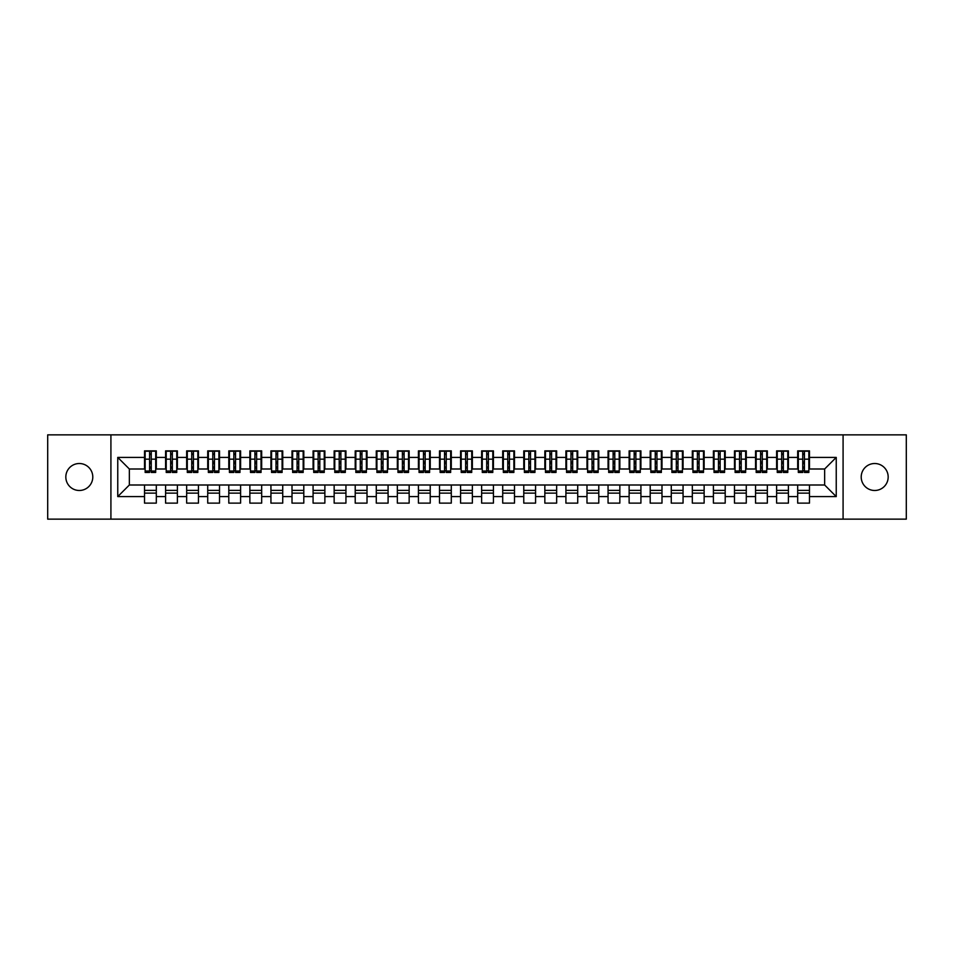 <?xml version="1.0" encoding="UTF-8"?>
<svg xmlns="http://www.w3.org/2000/svg" width="954" height="954" viewBox="0 0 954 954"><rect width="100%" height="100%" fill="white"/><g stroke="black" fill="none" stroke-linecap="round" stroke-linejoin="round"><path stroke-width="1.43" d="M874.699 463.513A13.487 13.487 0 0 0 861.212 477A13.487 13.487 0 0 0 874.699 490.487A13.487 13.487 0 0 0 888.174 477A13.487 13.487 0 0 0 874.699 463.513M79.301 463.513A13.487 13.487 0 0 0 65.826 477A13.487 13.487 0 0 0 79.301 490.487A13.487 13.487 0 0 0 92.788 477A13.487 13.487 0 0 0 79.301 463.513M843.086 519.143L906.3 519.143L906.3 434.857L843.086 434.857L843.086 519.143L110.914 519.143L110.914 434.857L47.7 434.857L47.7 519.143L110.914 519.143M802.743 463.62L804.425 463.62L802.743 463.62M809.481 490.38L797.687 490.38M797.687 493.123L809.481 493.123M781.672 463.62L783.353 463.62L781.672 463.62M788.409 490.38L776.616 490.38M776.616 493.123L788.409 493.123M760.6 463.62L762.282 463.62L760.6 463.62M767.338 490.38L755.544 490.38M755.544 493.123L767.338 493.123M739.529 463.62L741.222 463.62L739.529 463.62M746.278 490.38L734.473 490.38M734.473 493.123L746.278 493.123M718.457 463.62L720.151 463.62L718.457 463.62M725.207 490.38L713.401 490.38M713.401 493.123L725.207 493.123M697.386 463.62L699.079 463.62L697.386 463.62M704.135 490.38L692.33 490.38M692.33 493.123L704.135 493.123M676.326 463.62L678.008 463.62L676.326 463.62M683.064 490.38L671.27 490.38M671.27 493.123L683.064 493.123M655.255 463.62L656.936 463.62L655.255 463.62M661.993 490.38L650.199 490.38M650.199 493.123L661.993 493.123M634.183 463.62L635.865 463.62L634.183 463.62M640.921 490.38L629.127 490.38M629.127 493.123L640.921 493.123M613.112 463.62L614.793 463.62L613.112 463.62M619.85 490.38L608.056 490.38M608.056 493.123L619.85 493.123M592.04 463.62L593.722 463.62L592.04 463.62M598.79 490.38L586.984 490.38M586.984 493.123L598.79 493.123M570.969 463.62L572.662 463.62L570.969 463.62M577.719 490.38L565.913 490.38M565.913 493.123L577.719 493.123M549.898 463.62L551.591 463.62L549.898 463.62M556.647 490.38L544.841 490.38M544.841 493.123L556.647 493.123M528.838 463.62L530.519 463.62L528.838 463.62M535.576 490.38L523.77 490.38M523.77 493.123L535.576 493.123M507.766 463.62L509.448 463.62L507.766 463.62M514.504 490.38L502.71 490.38M502.71 493.123L514.504 493.123M486.695 463.62L488.376 463.62L486.695 463.62M493.433 490.38L481.639 490.38M481.639 493.123L493.433 493.123M465.624 463.62L467.305 463.62L465.624 463.62M472.361 490.38L460.567 490.38M460.567 493.123L472.361 493.123M444.552 463.62L446.233 463.62L444.552 463.62M451.29 490.38L439.496 490.38M439.496 493.123L451.29 493.123M423.481 463.62L425.162 463.62L423.481 463.62M430.23 490.38L418.424 490.38M418.424 493.123L430.23 493.123M402.409 463.62L404.102 463.62L402.409 463.62M409.159 490.38L397.353 490.38M397.353 493.123L409.159 493.123M381.338 463.62L383.031 463.62L381.338 463.62M388.087 490.38L376.281 490.38M376.281 493.123L388.087 493.123M360.278 463.62L361.96 463.62L360.278 463.62M367.016 490.38L355.21 490.38M355.21 493.123L367.016 493.123M339.207 463.62L340.888 463.62L339.207 463.62M345.944 490.38L334.15 490.38M334.15 493.123L345.944 493.123M318.135 463.62L319.817 463.62L318.135 463.62M324.873 490.38L313.079 490.38M313.079 493.123L324.873 493.123M297.064 463.62L298.745 463.62L297.064 463.62M303.801 490.38L292.007 490.38M292.007 493.123L303.801 493.123M275.992 463.62L277.674 463.62L275.992 463.62M282.73 490.38L270.936 490.38M270.936 493.123L282.73 493.123M254.921 463.62L256.614 463.62L254.921 463.62M261.67 490.38L249.865 490.38M249.865 493.123L261.67 493.123M233.849 463.62L235.543 463.62L233.849 463.62M240.599 490.38L228.793 490.38M228.793 493.123L240.599 493.123M212.778 463.62L214.471 463.62L212.778 463.62M219.527 490.38L207.722 490.38M207.722 493.123L219.527 493.123M191.718 463.62L193.4 463.62L191.718 463.62M198.456 490.38L186.662 490.38M186.662 493.123L198.456 493.123M170.647 463.62L172.328 463.62L170.647 463.62M177.384 490.38L165.591 490.38M165.591 493.123L177.384 493.123M843.086 434.857L110.914 434.857M145.151 468.998L129.35 468.998L117.759 457.407L117.759 496.593L144.519 496.593L144.519 503.128L156.313 503.128L156.313 496.593L165.591 496.593L165.591 503.128L177.384 503.128L177.384 496.593L186.662 496.593L186.662 503.128L198.456 503.128L198.456 496.593L207.722 496.593L207.722 503.128L219.527 503.128L219.527 496.593L228.793 496.593L228.793 503.128L240.599 503.128L240.599 496.593L249.865 496.593L249.865 503.128L261.67 503.128L261.67 496.593L270.936 496.593L270.936 503.128L282.73 503.128L282.73 496.593L292.007 496.593L292.007 503.128L303.801 503.128L303.801 496.593L313.079 496.593L313.079 503.128L324.873 503.128L324.873 496.593L334.15 496.593L334.15 503.128L345.944 503.128L345.944 496.593L355.21 496.593L355.21 503.128L367.016 503.128L367.016 496.593L376.281 496.593L376.281 503.128L388.087 503.128L388.087 496.593L397.353 496.593L397.353 503.128L409.159 503.128L409.159 496.593L418.424 496.593L418.424 503.128L430.23 503.128L430.23 496.593L439.496 496.593L439.496 503.128L451.29 503.128L451.29 496.593L460.567 496.593L460.567 503.128L472.361 503.128L472.361 496.593L481.639 496.593L481.639 503.128L493.433 503.128L493.433 496.593L502.71 496.593L502.71 503.128L514.504 503.128L514.504 496.593L523.77 496.593L523.77 503.128L535.576 503.128L535.576 496.593L544.841 496.593L544.841 503.128L556.647 503.128L556.647 496.593L565.913 496.593L565.913 503.128L577.719 503.128L577.719 496.593L586.984 496.593L586.984 503.128L598.79 503.128L598.79 496.593L608.056 496.593L608.056 503.128L619.85 503.128L619.85 496.593L629.127 496.593L629.127 503.128L640.921 503.128L640.921 496.593L650.199 496.593L650.199 503.128L661.993 503.128L661.993 496.593L671.27 496.593L671.27 503.128L683.064 503.128L683.064 496.593L692.33 496.593L692.33 503.128L704.135 503.128L704.135 496.593L713.401 496.593L713.401 503.128L725.207 503.128L725.207 496.593L734.473 496.593L734.473 503.128L746.278 503.128L746.278 496.593L755.544 496.593L755.544 503.128L767.338 503.128L767.338 496.593L776.616 496.593L776.616 503.128L788.409 503.128L788.409 496.593L797.687 496.593L797.687 503.128L809.481 503.128L809.481 485.002L824.65 485.002L824.65 468.998L808.849 468.998M117.759 457.407L144.519 457.407L144.519 468.998M824.65 468.998L836.241 457.407L809.481 457.407L809.481 450.872L797.687 450.872L797.687 457.407L788.409 457.407L788.409 450.872L776.616 450.872L776.616 457.407L767.338 457.407L767.338 450.872L755.544 450.872L755.544 457.407L746.278 457.407L746.278 450.872L734.473 450.872L734.473 457.407L725.207 457.407L725.207 450.872L713.401 450.872L713.401 457.407L704.135 457.407L704.135 450.872L692.33 450.872L692.33 457.407L683.064 457.407L683.064 450.872L671.27 450.872L671.27 457.407L661.993 457.407L661.993 450.872L650.199 450.872L650.199 457.407L640.921 457.407L640.921 450.872L629.127 450.872L629.127 457.407L619.85 457.407L619.85 450.872L608.056 450.872L608.056 457.407L598.79 457.407L598.79 450.872L586.984 450.872L586.984 457.407L577.719 457.407L577.719 450.872L565.913 450.872L565.913 457.407L556.647 457.407L556.647 450.872L544.841 450.872L544.841 457.407L535.576 457.407L535.576 450.872L523.77 450.872L523.77 457.407L514.504 457.407L514.504 450.872L502.71 450.872L502.71 457.407L493.433 457.407L493.433 450.872L481.639 450.872L481.639 457.407L472.361 457.407L472.361 450.872L460.567 450.872L460.567 457.407L451.29 457.407L451.29 450.872L439.496 450.872L439.496 457.407L430.23 457.407L430.23 450.872L418.424 450.872L418.424 457.407L409.159 457.407L409.159 450.872L397.353 450.872L397.353 457.407L388.087 457.407L388.087 450.872L376.281 450.872L376.281 457.407L367.016 457.407L367.016 450.872L355.21 450.872L355.21 457.407L345.944 457.407L345.944 450.872L334.15 450.872L334.15 457.407L324.873 457.407L324.873 450.872L313.079 450.872L313.079 457.407L303.801 457.407L303.801 450.872L292.007 450.872L292.007 457.407L282.73 457.407L282.73 450.872L270.936 450.872L270.936 457.407L261.67 457.407L261.67 450.872L249.865 450.872L249.865 457.407L240.599 457.407L240.599 450.872L228.793 450.872L228.793 457.407L219.527 457.407L219.527 450.872L207.722 450.872L207.722 457.407L198.456 457.407L198.456 450.872L186.662 450.872L186.662 457.407L177.384 457.407L177.384 450.872L165.591 450.872L165.591 457.407L156.313 457.407L156.313 450.872L144.519 450.872L144.519 457.407M836.241 457.407L836.241 496.593L809.481 496.593M788.409 496.593L788.409 485.002L809.481 485.002M797.687 496.593L797.687 485.002M809.481 457.407L809.481 468.998M767.338 496.593L767.338 485.002L788.409 485.002M776.616 496.593L776.616 485.002M797.687 457.407L797.687 468.998L787.777 468.998M788.409 457.407L788.409 468.998M746.278 496.593L746.278 485.002L767.338 485.002M755.544 496.593L755.544 485.002M776.616 457.407L776.616 468.998L766.706 468.998M767.338 457.407L767.338 468.998M725.207 496.593L725.207 485.002L746.278 485.002M734.473 496.593L734.473 485.002M755.544 457.407L755.544 468.998L745.646 468.998M746.278 457.407L746.278 468.998M704.135 496.593L704.135 485.002L725.207 485.002M713.401 496.593L713.401 485.002M734.473 457.407L734.473 468.998L724.575 468.998M725.207 457.407L725.207 468.998M683.064 496.593L683.064 485.002L704.135 485.002M692.33 496.593L692.33 485.002M713.401 457.407L713.401 468.998L703.503 468.998M704.135 457.407L704.135 468.998M661.993 496.593L661.993 485.002L683.064 485.002M671.27 496.593L671.27 485.002M692.33 457.407L692.33 468.998L682.432 468.998M683.064 457.407L683.064 468.998M640.921 496.593L640.921 485.002L661.993 485.002M650.199 496.593L650.199 485.002M671.27 457.407L671.27 468.998L661.361 468.998M661.993 457.407L661.993 468.998M619.85 496.593L619.85 485.002L640.921 485.002M629.127 496.593L629.127 485.002M650.199 457.407L650.199 468.998L640.289 468.998M640.921 457.407L640.921 468.998M598.79 496.593L598.79 485.002L619.85 485.002M608.056 496.593L608.056 485.002M629.127 457.407L629.127 468.998L619.218 468.998M619.85 457.407L619.85 468.998M577.719 496.593L577.719 485.002L598.79 485.002M586.984 496.593L586.984 485.002M608.056 457.407L608.056 468.998L598.158 468.998M598.79 457.407L598.79 468.998M556.647 496.593L556.647 485.002L577.719 485.002M565.913 496.593L565.913 485.002M586.984 457.407L586.984 468.998L577.087 468.998M577.719 457.407L577.719 468.998M535.576 496.593L535.576 485.002L556.647 485.002M544.841 496.593L544.841 485.002M565.913 457.407L565.913 468.998L556.015 468.998M556.647 457.407L556.647 468.998M514.504 496.593L514.504 485.002L535.576 485.002M523.77 496.593L523.77 485.002M544.841 457.407L544.841 468.998L534.944 468.998M535.576 457.407L535.576 468.998M493.433 496.593L493.433 485.002L514.504 485.002M502.71 496.593L502.71 485.002M523.77 457.407L523.77 468.998L513.872 468.998M514.504 457.407L514.504 468.998M472.361 496.593L472.361 485.002L493.433 485.002M481.639 496.593L481.639 485.002M502.71 457.407L502.71 468.998L492.801 468.998M493.433 457.407L493.433 468.998M451.29 496.593L451.29 485.002L472.361 485.002M460.567 496.593L460.567 485.002M481.639 457.407L481.639 468.998L471.729 468.998M472.361 457.407L472.361 468.998M430.23 496.593L430.23 485.002L451.29 485.002M439.496 496.593L439.496 485.002M460.567 457.407L460.567 468.998L450.658 468.998M451.29 457.407L451.29 468.998M409.159 496.593L409.159 485.002L430.23 485.002M418.424 496.593L418.424 485.002M439.496 457.407L439.496 468.998L429.598 468.998M430.23 457.407L430.23 468.998M388.087 496.593L388.087 485.002L409.159 485.002M397.353 496.593L397.353 485.002M418.424 457.407L418.424 468.998L408.527 468.998M409.159 457.407L409.159 468.998M367.016 496.593L367.016 485.002L388.087 485.002M376.281 496.593L376.281 485.002M397.353 457.407L397.353 468.998L387.455 468.998M388.087 457.407L388.087 468.998M345.944 496.593L345.944 485.002L367.016 485.002M355.21 496.593L355.21 485.002M376.281 457.407L376.281 468.998L366.384 468.998M367.016 457.407L367.016 468.998M324.873 496.593L324.873 485.002L345.944 485.002M334.15 496.593L334.15 485.002M355.21 457.407L355.21 468.998L345.312 468.998M345.944 457.407L345.944 468.998M303.801 496.593L303.801 485.002L324.873 485.002M313.079 496.593L313.079 485.002M334.15 457.407L334.15 468.998L324.241 468.998M324.873 457.407L324.873 468.998M282.73 496.593L282.73 485.002L303.801 485.002M292.007 496.593L292.007 485.002M313.079 457.407L313.079 468.998L303.169 468.998M303.801 457.407L303.801 468.998M261.67 496.593L261.67 485.002L282.73 485.002M270.936 496.593L270.936 485.002M292.007 457.407L292.007 468.998L282.098 468.998M282.73 457.407L282.73 468.998M240.599 496.593L240.599 485.002L261.67 485.002M249.865 496.593L249.865 485.002M270.936 457.407L270.936 468.998L261.038 468.998M261.67 457.407L261.67 468.998M219.527 496.593L219.527 485.002L240.599 485.002M228.793 496.593L228.793 485.002M249.865 457.407L249.865 468.998L239.967 468.998M240.599 457.407L240.599 468.998M198.456 496.593L198.456 485.002L219.527 485.002M207.722 496.593L207.722 485.002M228.793 457.407L228.793 468.998L218.895 468.998M219.527 457.407L219.527 468.998M177.384 496.593L177.384 485.002L198.456 485.002M186.662 496.593L186.662 485.002M207.722 457.407L207.722 468.998L197.824 468.998M198.456 457.407L198.456 468.998M156.313 496.593L156.313 485.002L177.384 485.002M165.591 496.593L165.591 485.002M186.662 457.407L186.662 468.998L176.752 468.998M177.384 457.407L177.384 468.998M149.575 463.62L151.257 463.62L149.575 463.62M156.313 490.38L144.519 490.38M144.519 493.123L156.313 493.123M117.759 496.593L129.35 485.002L156.313 485.002M144.519 496.593L144.519 485.002M165.591 457.407L165.591 468.998L155.681 468.998M156.313 457.407L156.313 468.998M129.35 468.998L129.35 485.002M798.319 468.998L797.687 468.998M777.248 468.998L776.616 468.998M756.176 468.998L755.544 468.998M735.105 468.998L734.473 468.998M714.033 468.998L713.401 468.998M692.962 468.998L692.33 468.998M671.902 468.998L671.27 468.998M650.831 468.998L650.199 468.998M629.759 468.998L629.127 468.998M608.688 468.998L608.056 468.998M587.616 468.998L586.984 468.998M566.545 468.998L565.913 468.998M545.473 468.998L544.841 468.998M524.402 468.998L523.77 468.998M503.342 468.998L502.71 468.998M482.271 468.998L481.639 468.998M461.199 468.998L460.567 468.998M440.128 468.998L439.496 468.998M419.056 468.998L418.424 468.998M397.985 468.998L397.353 468.998M376.913 468.998L376.281 468.998M355.842 468.998L355.21 468.998M334.782 468.998L334.15 468.998M313.711 468.998L313.079 468.998M292.639 468.998L292.007 468.998M271.568 468.998L270.936 468.998M250.497 468.998L249.865 468.998M229.425 468.998L228.793 468.998M208.354 468.998L207.722 468.998M187.294 468.998L186.662 468.998M166.223 468.998L165.591 468.998M836.241 496.593L824.65 485.002M145.151 451.087L155.681 451.087L145.151 451.087L145.151 472.468L149.575 472.468L149.575 451.159L155.681 451.194L155.681 472.468L151.257 472.468L151.257 451.194M149.575 453.901L151.257 453.901M149.575 470.704L151.257 470.704M151.257 468.056L149.575 468.056M149.575 467.019L151.257 467.019M156.313 460.877L155.681 460.877M156.313 463.62L155.681 463.62M145.151 460.877L144.519 460.877M145.151 463.62L144.519 463.62M166.223 451.087L176.752 451.087L166.223 451.087L166.223 472.468L170.647 472.468L170.647 451.159L176.752 451.194L176.752 472.468L172.328 472.468L172.328 451.194M170.647 453.901L172.328 453.901M170.647 470.704L172.328 470.704M172.328 468.056L170.647 468.056M170.647 467.019L172.328 467.019M177.384 460.877L176.752 460.877M177.384 463.62L176.752 463.62M166.223 460.877L165.591 460.877M166.223 463.62L165.591 463.62M187.294 451.087L197.824 451.087L187.294 451.087L187.294 472.468L191.718 472.468L191.718 451.159L197.824 451.194L197.824 472.468L193.4 472.468L193.4 451.194M191.718 453.901L193.4 453.901M191.718 470.704L193.4 470.704M193.4 468.056L191.718 468.056M191.718 467.019L193.4 467.019M198.456 460.877L197.824 460.877M198.456 463.62L197.824 463.62M187.294 460.877L186.662 460.877M187.294 463.62L186.662 463.62M208.354 451.087L218.895 451.087L208.354 451.087L208.354 472.468L212.778 472.468L212.778 451.159L218.895 451.194L218.895 472.468L214.471 472.468L214.471 451.194M212.778 453.901L214.471 453.901M212.778 470.704L214.471 470.704M214.471 468.056L212.778 468.056M212.778 467.019L214.471 467.019M219.527 460.877L218.895 460.877M219.527 463.62L218.895 463.62M208.354 460.877L207.722 460.877M208.354 463.62L207.722 463.62M229.425 451.087L239.967 451.087L229.425 451.087L229.425 472.468L233.849 472.468L233.849 451.159L239.967 451.194L239.967 472.468L235.543 472.468L235.543 451.194M233.849 453.901L235.543 453.901M233.849 470.704L235.543 470.704M235.543 468.056L233.849 468.056M233.849 467.019L235.543 467.019M240.599 460.877L239.967 460.877M240.599 463.62L239.967 463.62M229.425 460.877L228.793 460.877M229.425 463.62L228.793 463.62M250.497 451.087L261.038 451.087L250.497 451.087L250.497 472.468L254.921 472.468L254.921 451.159L261.038 451.194L261.038 472.468L256.614 472.468L256.614 451.194M254.921 453.901L256.614 453.901M254.921 470.704L256.614 470.704M256.614 468.056L254.921 468.056M254.921 467.019L256.614 467.019M261.67 460.877L261.038 460.877M261.67 463.62L261.038 463.62M250.497 460.877L249.865 460.877M250.497 463.62L249.865 463.62M271.568 451.087L282.098 451.087L271.568 451.087L271.568 472.468L275.992 472.468L275.992 451.159L282.098 451.194L282.098 472.468L277.674 472.468L277.674 451.194M275.992 453.901L277.674 453.901M275.992 470.704L277.674 470.704M277.674 468.056L275.992 468.056M275.992 467.019L277.674 467.019M282.73 460.877L282.098 460.877M282.73 463.62L282.098 463.62M271.568 460.877L270.936 460.877M271.568 463.62L270.936 463.62M292.639 451.087L303.169 451.087L292.639 451.087L292.639 472.468L297.064 472.468L297.064 451.159L303.169 451.194L303.169 472.468L298.745 472.468L298.745 451.194M297.064 453.901L298.745 453.901M297.064 470.704L298.745 470.704M298.745 468.056L297.064 468.056M297.064 467.019L298.745 467.019M303.801 460.877L303.169 460.877M303.801 463.62L303.169 463.62M292.639 460.877L292.007 460.877M292.639 463.62L292.007 463.62M313.711 451.087L324.241 451.087L313.711 451.087L313.711 472.468L318.135 472.468L318.135 451.159L324.241 451.194L324.241 472.468L319.817 472.468L319.817 451.194M318.135 453.901L319.817 453.901M318.135 470.704L319.817 470.704M319.817 468.056L318.135 468.056M318.135 467.019L319.817 467.019M324.873 460.877L324.241 460.877M324.873 463.62L324.241 463.62M313.711 460.877L313.079 460.877M313.711 463.62L313.079 463.62M334.782 451.087L345.312 451.087L334.782 451.087L334.782 472.468L339.207 472.468L339.207 451.159L345.312 451.194L345.312 472.468L340.888 472.468L340.888 451.194M339.207 453.901L340.888 453.901M339.207 470.704L340.888 470.704M340.888 468.056L339.207 468.056M339.207 467.019L340.888 467.019M345.944 460.877L345.312 460.877M345.944 463.62L345.312 463.62M334.782 460.877L334.15 460.877M334.782 463.62L334.15 463.62M355.842 451.087L366.384 451.087L355.842 451.087L355.842 472.468L360.278 472.468L360.278 451.159L366.384 451.194L366.384 472.468L361.96 472.468L361.96 451.194M360.278 453.901L361.96 453.901M360.278 470.704L361.96 470.704M361.96 468.056L360.278 468.056M360.278 467.019L361.96 467.019M367.016 460.877L366.384 460.877M367.016 463.62L366.384 463.62M355.842 460.877L355.21 460.877M355.842 463.62L355.21 463.62M376.913 451.087L387.455 451.087L376.913 451.087L376.913 472.468L381.338 472.468L381.338 451.159L387.455 451.194L387.455 472.468L383.031 472.468L383.031 451.194M381.338 453.901L383.031 453.901M381.338 470.704L383.031 470.704M383.031 468.056L381.338 468.056M381.338 467.019L383.031 467.019M388.087 460.877L387.455 460.877M388.087 463.62L387.455 463.62M376.913 460.877L376.281 460.877M376.913 463.62L376.281 463.62M397.985 451.087L408.527 451.087L397.985 451.087L397.985 472.468L402.409 472.468L402.409 451.159L408.527 451.194L408.527 472.468L404.102 472.468L404.102 451.194M402.409 453.901L404.102 453.901M402.409 470.704L404.102 470.704M404.102 468.056L402.409 468.056M402.409 467.019L404.102 467.019M409.159 460.877L408.527 460.877M409.159 463.62L408.527 463.62M397.985 460.877L397.353 460.877M397.985 463.62L397.353 463.62M419.056 451.087L429.598 451.087L419.056 451.087L419.056 472.468L423.481 472.468L423.481 451.159L429.598 451.194L429.598 472.468L425.162 472.468L425.162 451.194M423.481 453.901L425.162 453.901M423.481 470.704L425.162 470.704M425.162 468.056L423.481 468.056M423.481 467.019L425.162 467.019M430.23 460.877L429.598 460.877M430.23 463.62L429.598 463.62M419.056 460.877L418.424 460.877M419.056 463.62L418.424 463.62M440.128 451.087L450.658 451.087L440.128 451.087L440.128 472.468L444.552 472.468L444.552 451.159L450.658 451.194L450.658 472.468L446.233 472.468L446.233 451.194M444.552 453.901L446.233 453.901M444.552 470.704L446.233 470.704M446.233 468.056L444.552 468.056M444.552 467.019L446.233 467.019M451.29 460.877L450.658 460.877M451.29 463.62L450.658 463.62M440.128 460.877L439.496 460.877M440.128 463.62L439.496 463.62M461.199 451.087L471.729 451.087L461.199 451.087L461.199 472.468L465.624 472.468L465.624 451.159L471.729 451.194L471.729 472.468L467.305 472.468L467.305 451.194M465.624 453.901L467.305 453.901M465.624 470.704L467.305 470.704M467.305 468.056L465.624 468.056M465.624 467.019L467.305 467.019M472.361 460.877L471.729 460.877M472.361 463.62L471.729 463.62M461.199 460.877L460.567 460.877M461.199 463.62L460.567 463.62M482.271 451.087L492.801 451.087L482.271 451.087L482.271 472.468L486.695 472.468L486.695 451.159L492.801 451.194L492.801 472.468L488.376 472.468L488.376 451.194M486.695 453.901L488.376 453.901M486.695 470.704L488.376 470.704M488.376 468.056L486.695 468.056M486.695 467.019L488.376 467.019M493.433 460.877L492.801 460.877M493.433 463.62L492.801 463.62M482.271 460.877L481.639 460.877M482.271 463.62L481.639 463.62M503.342 451.087L513.872 451.087L503.342 451.087L503.342 472.468L507.766 472.468L507.766 451.159L513.872 451.194L513.872 472.468L509.448 472.468L509.448 451.194M507.766 453.901L509.448 453.901M507.766 470.704L509.448 470.704M509.448 468.056L507.766 468.056M507.766 467.019L509.448 467.019M514.504 460.877L513.872 460.877M514.504 463.62L513.872 463.62M503.342 460.877L502.71 460.877M503.342 463.62L502.71 463.62M524.402 451.087L534.944 451.087L524.402 451.087L524.402 472.468L528.838 472.468L528.838 451.159L534.944 451.194L534.944 472.468L530.519 472.468L530.519 451.194M528.838 453.901L530.519 453.901M528.838 470.704L530.519 470.704M530.519 468.056L528.838 468.056M528.838 467.019L530.519 467.019M535.576 460.877L534.944 460.877M535.576 463.62L534.944 463.62M524.402 460.877L523.77 460.877M524.402 463.62L523.77 463.62M545.473 451.087L556.015 451.087L545.473 451.087L545.473 472.468L549.898 472.468L549.898 451.159L556.015 451.194L556.015 472.468L551.591 472.468L551.591 451.194M549.898 453.901L551.591 453.901M549.898 470.704L551.591 470.704M551.591 468.056L549.898 468.056M549.898 467.019L551.591 467.019M556.647 460.877L556.015 460.877M556.647 463.62L556.015 463.62M545.473 460.877L544.841 460.877M545.473 463.62L544.841 463.62M566.545 451.087L577.087 451.087L566.545 451.087L566.545 472.468L570.969 472.468L570.969 451.159L577.087 451.194L577.087 472.468L572.662 472.468L572.662 451.194M570.969 453.901L572.662 453.901M570.969 470.704L572.662 470.704M572.662 468.056L570.969 468.056M570.969 467.019L572.662 467.019M577.719 460.877L577.087 460.877M577.719 463.62L577.087 463.62M566.545 460.877L565.913 460.877M566.545 463.62L565.913 463.62M587.616 451.087L598.158 451.087L587.616 451.087L587.616 472.468L592.04 472.468L592.04 451.159L598.158 451.194L598.158 472.468L593.722 472.468L593.722 451.194M592.04 453.901L593.722 453.901M592.04 470.704L593.722 470.704M593.722 468.056L592.04 468.056M592.04 467.019L593.722 467.019M598.79 460.877L598.158 460.877M598.79 463.62L598.158 463.62M587.616 460.877L586.984 460.877M587.616 463.62L586.984 463.62M608.688 451.087L619.218 451.087L608.688 451.087L608.688 472.468L613.112 472.468L613.112 451.159L619.218 451.194L619.218 472.468L614.793 472.468L614.793 451.194M613.112 453.901L614.793 453.901M613.112 470.704L614.793 470.704M614.793 468.056L613.112 468.056M613.112 467.019L614.793 467.019M619.85 460.877L619.218 460.877M619.85 463.62L619.218 463.62M608.688 460.877L608.056 460.877M608.688 463.62L608.056 463.62M629.759 451.087L640.289 451.087L629.759 451.087L629.759 472.468L634.183 472.468L634.183 451.159L640.289 451.194L640.289 472.468L635.865 472.468L635.865 451.194M634.183 453.901L635.865 453.901M634.183 470.704L635.865 470.704M635.865 468.056L634.183 468.056M634.183 467.019L635.865 467.019M640.921 460.877L640.289 460.877M640.921 463.62L640.289 463.62M629.759 460.877L629.127 460.877M629.759 463.62L629.127 463.62M650.831 451.087L661.361 451.087L650.831 451.087L650.831 472.468L655.255 472.468L655.255 451.159L661.361 451.194L661.361 472.468L656.936 472.468L656.936 451.194M655.255 453.901L656.936 453.901M655.255 470.704L656.936 470.704M656.936 468.056L655.255 468.056M655.255 467.019L656.936 467.019M661.993 460.877L661.361 460.877M661.993 463.62L661.361 463.62M650.831 460.877L650.199 460.877M650.831 463.62L650.199 463.62M671.902 451.087L682.432 451.087L671.902 451.087L671.902 472.468L676.326 472.468L676.326 451.159L682.432 451.194L682.432 472.468L678.008 472.468L678.008 451.194M676.326 453.901L678.008 453.901M676.326 470.704L678.008 470.704M678.008 468.056L676.326 468.056M676.326 467.019L678.008 467.019M683.064 460.877L682.432 460.877M683.064 463.62L682.432 463.62M671.902 460.877L671.27 460.877M671.902 463.62L671.27 463.62M692.962 451.087L703.503 451.087L692.962 451.087L692.962 472.468L697.386 472.468L697.386 451.159L703.503 451.194L703.503 472.468L699.079 472.468L699.079 451.194M697.386 453.901L699.079 453.901M697.386 470.704L699.079 470.704M699.079 468.056L697.386 468.056M697.386 467.019L699.079 467.019M704.135 460.877L703.503 460.877M704.135 463.62L703.503 463.62M692.962 460.877L692.33 460.877M692.962 463.62L692.33 463.62M714.033 451.087L724.575 451.087L714.033 451.087L714.033 472.468L718.457 472.468L718.457 451.159L724.575 451.194L724.575 472.468L720.151 472.468L720.151 451.194M718.457 453.901L720.151 453.901M718.457 470.704L720.151 470.704M720.151 468.056L718.457 468.056M718.457 467.019L720.151 467.019M725.207 460.877L724.575 460.877M725.207 463.62L724.575 463.62M714.033 460.877L713.401 460.877M714.033 463.62L713.401 463.62M735.105 451.087L745.646 451.087L735.105 451.087L735.105 472.468L739.529 472.468L739.529 451.159L745.646 451.194L745.646 472.468L741.222 472.468L741.222 451.194M739.529 453.901L741.222 453.901M739.529 470.704L741.222 470.704M741.222 468.056L739.529 468.056M739.529 467.019L741.222 467.019M746.278 460.877L745.646 460.877M746.278 463.62L745.646 463.62M735.105 460.877L734.473 460.877M735.105 463.62L734.473 463.62M756.176 451.087L766.706 451.087L756.176 451.087L756.176 472.468L760.6 472.468L760.6 451.159L766.706 451.194L766.706 472.468L762.282 472.468L762.282 451.194M760.6 453.901L762.282 453.901M760.6 470.704L762.282 470.704M762.282 468.056L760.6 468.056M760.6 467.019L762.282 467.019M767.338 460.877L766.706 460.877M767.338 463.62L766.706 463.62M756.176 460.877L755.544 460.877M756.176 463.62L755.544 463.62M777.248 451.087L787.777 451.087L777.248 451.087L777.248 472.468L781.672 472.468L781.672 451.159L787.777 451.194L787.777 472.468L783.353 472.468L783.353 451.194M781.672 453.901L783.353 453.901M781.672 470.704L783.353 470.704M783.353 468.056L781.672 468.056M781.672 467.019L783.353 467.019M788.409 460.877L787.777 460.877M788.409 463.62L787.777 463.62M777.248 460.877L776.616 460.877M777.248 463.62L776.616 463.62M798.319 451.087L808.849 451.087L798.319 451.087L798.319 472.468L802.743 472.468L802.743 451.159L808.849 451.194L808.849 472.468L804.425 472.468L804.425 451.194M802.743 453.901L804.425 453.901M802.743 470.704L804.425 470.704M804.425 468.056L802.743 468.056M802.743 467.019L804.425 467.019M809.481 460.877L808.849 460.877M809.481 463.62L808.849 463.62M798.319 460.877L797.687 460.877M798.319 463.62L797.687 463.62M145.151 451.194L149.575 451.194M151.257 471.026L155.681 471.026M151.257 459.16L155.681 459.16M145.151 471.026L149.575 471.026M145.151 459.16L149.575 459.16M149.575 462.01L151.257 462.01M149.575 454.462L151.257 454.462M166.223 451.194L170.647 451.194M172.328 471.026L176.752 471.026M172.328 459.16L176.752 459.16M166.223 471.026L170.647 471.026M166.223 459.16L170.647 459.16M170.647 462.01L172.328 462.01M170.647 454.462L172.328 454.462M187.294 451.194L191.718 451.194M193.4 471.026L197.824 471.026M193.4 459.16L197.824 459.16M187.294 471.026L191.718 471.026M187.294 459.16L191.718 459.16M191.718 462.01L193.4 462.01M191.718 454.462L193.4 454.462M208.354 451.194L212.778 451.194M214.471 471.026L218.895 471.026M214.471 459.16L218.895 459.16M208.354 471.026L212.778 471.026M208.354 459.16L212.778 459.16M212.778 462.01L214.471 462.01M212.778 454.462L214.471 454.462M229.425 451.194L233.849 451.194M235.543 471.026L239.967 471.026M235.543 459.16L239.967 459.16M229.425 471.026L233.849 471.026M229.425 459.16L233.849 459.16M233.849 462.01L235.543 462.01M233.849 454.462L235.543 454.462M250.497 451.194L254.921 451.194M256.614 471.026L261.038 471.026M256.614 459.16L261.038 459.16M250.497 471.026L254.921 471.026M250.497 459.16L254.921 459.16M254.921 462.01L256.614 462.01M254.921 454.462L256.614 454.462M271.568 451.194L275.992 451.194M277.674 471.026L282.098 471.026M277.674 459.16L282.098 459.16M271.568 471.026L275.992 471.026M271.568 459.16L275.992 459.16M275.992 462.01L277.674 462.01M275.992 454.462L277.674 454.462M292.639 451.194L297.064 451.194M298.745 471.026L303.169 471.026M298.745 459.16L303.169 459.16M292.639 471.026L297.064 471.026M292.639 459.16L297.064 459.16M297.064 462.01L298.745 462.01M297.064 454.462L298.745 454.462M313.711 451.194L318.135 451.194M319.817 471.026L324.241 471.026M319.817 459.16L324.241 459.16M313.711 471.026L318.135 471.026M313.711 459.16L318.135 459.16M318.135 462.01L319.817 462.01M318.135 454.462L319.817 454.462M334.782 451.194L339.207 451.194M340.888 471.026L345.312 471.026M340.888 459.16L345.312 459.16M334.782 471.026L339.207 471.026M334.782 459.16L339.207 459.16M339.207 462.01L340.888 462.01M339.207 454.462L340.888 454.462M355.842 451.194L360.278 451.194M361.96 471.026L366.384 471.026M361.96 459.16L366.384 459.16M355.842 471.026L360.278 471.026M355.842 459.16L360.278 459.16M360.278 462.01L361.96 462.01M360.278 454.462L361.96 454.462M376.913 451.194L381.338 451.194M383.031 471.026L387.455 471.026M383.031 459.16L387.455 459.16M376.913 471.026L381.338 471.026M376.913 459.16L381.338 459.16M381.338 462.01L383.031 462.01M381.338 454.462L383.031 454.462M397.985 451.194L402.409 451.194M404.102 471.026L408.527 471.026M404.102 459.16L408.527 459.16M397.985 471.026L402.409 471.026M397.985 459.16L402.409 459.16M402.409 462.01L404.102 462.01M402.409 454.462L404.102 454.462M419.056 451.194L423.481 451.194M425.162 471.026L429.598 471.026M425.162 459.16L429.598 459.16M419.056 471.026L423.481 471.026M419.056 459.16L423.481 459.16M423.481 462.01L425.162 462.01M423.481 454.462L425.162 454.462M440.128 451.194L444.552 451.194M446.233 471.026L450.658 471.026M446.233 459.16L450.658 459.16M440.128 471.026L444.552 471.026M440.128 459.16L444.552 459.16M444.552 462.01L446.233 462.01M444.552 454.462L446.233 454.462M461.199 451.194L465.624 451.194M467.305 471.026L471.729 471.026M467.305 459.16L471.729 459.16M461.199 471.026L465.624 471.026M461.199 459.16L465.624 459.16M465.624 462.01L467.305 462.01M465.624 454.462L467.305 454.462M482.271 451.194L486.695 451.194M488.376 471.026L492.801 471.026M488.376 459.16L492.801 459.16M482.271 471.026L486.695 471.026M482.271 459.16L486.695 459.16M486.695 462.01L488.376 462.01M486.695 454.462L488.376 454.462M503.342 451.194L507.766 451.194M509.448 471.026L513.872 471.026M509.448 459.16L513.872 459.16M503.342 471.026L507.766 471.026M503.342 459.16L507.766 459.16M507.766 462.01L509.448 462.01M507.766 454.462L509.448 454.462M524.402 451.194L528.838 451.194M530.519 471.026L534.944 471.026M530.519 459.16L534.944 459.16M524.402 471.026L528.838 471.026M524.402 459.16L528.838 459.16M528.838 462.01L530.519 462.01M528.838 454.462L530.519 454.462M545.473 451.194L549.898 451.194M551.591 471.026L556.015 471.026M551.591 459.16L556.015 459.16M545.473 471.026L549.898 471.026M545.473 459.16L549.898 459.16M549.898 462.01L551.591 462.01M549.898 454.462L551.591 454.462M566.545 451.194L570.969 451.194M572.662 471.026L577.087 471.026M572.662 459.16L577.087 459.16M566.545 471.026L570.969 471.026M566.545 459.16L570.969 459.16M570.969 462.01L572.662 462.01M570.969 454.462L572.662 454.462M587.616 451.194L592.04 451.194M593.722 471.026L598.158 471.026M593.722 459.16L598.158 459.16M587.616 471.026L592.04 471.026M587.616 459.16L592.04 459.16M592.04 462.01L593.722 462.01M592.04 454.462L593.722 454.462M608.688 451.194L613.112 451.194M614.793 471.026L619.218 471.026M614.793 459.16L619.218 459.16M608.688 471.026L613.112 471.026M608.688 459.16L613.112 459.16M613.112 462.01L614.793 462.01M613.112 454.462L614.793 454.462M629.759 451.194L634.183 451.194M635.865 471.026L640.289 471.026M635.865 459.16L640.289 459.16M629.759 471.026L634.183 471.026M629.759 459.16L634.183 459.16M634.183 462.01L635.865 462.01M634.183 454.462L635.865 454.462M650.831 451.194L655.255 451.194M656.936 471.026L661.361 471.026M656.936 459.16L661.361 459.16M650.831 471.026L655.255 471.026M650.831 459.16L655.255 459.16M655.255 462.01L656.936 462.01M655.255 454.462L656.936 454.462M671.902 451.194L676.326 451.194M678.008 471.026L682.432 471.026M678.008 459.16L682.432 459.16M671.902 471.026L676.326 471.026M671.902 459.16L676.326 459.16M676.326 462.01L678.008 462.01M676.326 454.462L678.008 454.462M692.962 451.194L697.386 451.194M699.079 471.026L703.503 471.026M699.079 459.16L703.503 459.16M692.962 471.026L697.386 471.026M692.962 459.16L697.386 459.16M697.386 462.01L699.079 462.01M697.386 454.462L699.079 454.462M714.033 451.194L718.457 451.194M720.151 471.026L724.575 471.026M720.151 459.16L724.575 459.16M714.033 471.026L718.457 471.026M714.033 459.16L718.457 459.16M718.457 462.01L720.151 462.01M718.457 454.462L720.151 454.462M735.105 451.194L739.529 451.194M741.222 471.026L745.646 471.026M741.222 459.16L745.646 459.16M735.105 471.026L739.529 471.026M735.105 459.16L739.529 459.16M739.529 462.01L741.222 462.01M739.529 454.462L741.222 454.462M756.176 451.194L760.6 451.194M762.282 471.026L766.706 471.026M762.282 459.16L766.706 459.16M756.176 471.026L760.6 471.026M756.176 459.16L760.6 459.16M760.6 462.01L762.282 462.01M760.6 454.462L762.282 454.462M777.248 451.194L781.672 451.194M783.353 471.026L787.777 471.026M783.353 459.16L787.777 459.16M777.248 471.026L781.672 471.026M777.248 459.16L781.672 459.16M781.672 462.01L783.353 462.01M781.672 454.462L783.353 454.462M798.319 451.194L802.743 451.194M804.425 471.026L808.849 471.026M804.425 459.16L808.849 459.16M798.319 471.026L802.743 471.026M798.319 459.16L802.743 459.16M802.743 462.01L804.425 462.01M802.743 454.462L804.425 454.462"/></g></svg>
